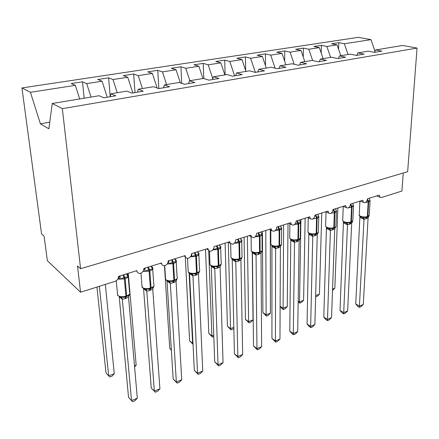 <?xml version="1.0" encoding="UTF-8"?>
<svg xmlns="http://www.w3.org/2000/svg" width="439" height="439" viewBox="0 0 439 439"><rect width="100%" height="100%" fill="white"/><g stroke="black" fill="none" stroke-linecap="round" stroke-linejoin="round"><path stroke-width="0.66" d="M348.05 54.502L344.341 43.763L370.96 39.647L358.345 37.337L21.95 87.943L41.568 233.949L44.098 236.209L47.357 260.684L80.556 292.22L77.527 265.985L80.595 268.712L407.644 171.698L417.05 48.076L402.706 45.453L375.707 49.925L381.87 51.133L374.467 52.378L368.321 51.143L357.944 52.867L364.063 54.123L356.386 55.413L350.295 54.129L339.545 55.912L345.603 57.224L337.646 58.557L331.615 57.224L320.465 59.073L326.457 60.434L318.198 61.822L312.239 60.434L300.671 62.349L306.587 63.77L298.015 65.208L292.138 63.765L280.12 65.751L285.948 67.233L277.042 68.731L271.258 67.222L258.774 69.291L264.503 70.833L255.246 72.391L249.561 70.816L236.577 72.962L242.196 74.581L232.56 76.194L226.99 74.553L213.486 76.787L218.979 78.477L208.942 80.161L203.504 78.444L189.434 80.771L194.795 82.537L184.331 84.293L179.035 82.494L164.373 84.925L169.575 86.768L158.66 88.601L153.529 86.719L138.23 89.254L143.257 91.186L131.859 93.101L126.909 91.125L110.935 93.77L115.764 95.801L103.851 97.798L99.11 95.729L52.263 103.489L62.354 108.663L417.05 48.076M403.26 172.999L401.926 191.069L381.518 197.49L380.042 197.276L379.285 195.097L367.443 198.79C367.213 200.667 366.378 201.973 364.935 202.703L363.503 202.395L362.762 200.25L350.52 204.064C350.306 205.968 349.449 207.296 347.962 208.048L346.404 207.685L345.68 205.573L333.02 209.518C332.817 211.444 331.95 212.8 330.413 213.573L328.712 213.145L328.01 211.077L314.911 215.159C314.725 217.118 313.836 218.496 312.25 219.286L310.395 218.781L309.731 216.778L296.166 221.004C295.996 222.99 295.09 224.389 293.45 225.207L291.419 224.603L290.799 222.677L276.751 227.056C276.592 229.07 275.67 230.497 273.974 231.337L271.757 230.623L271.187 228.79L256.623 233.328C256.48 235.375 255.536 236.83 253.78 237.691L251.366 236.846L250.85 235.123L235.743 239.837C235.622 241.911 234.656 243.393 232.84 244.282L230.201 243.283L229.756 241.702L214.073 246.586C213.974 248.699 212.981 250.208 211.099 251.124L209.869 251.163L208.821 250.674L207.856 248.523L191.563 253.605C191.486 255.745 190.471 257.287 188.518 258.231C187.08 258.516 186.043 258.055 185.395 256.842L185.104 255.619L168.164 260.898C168.11 263.071 167.072 264.646 165.048 265.617C163.434 265.93 162.304 265.386 161.662 263.987L161.448 262.988L143.822 268.481C143.8 270.693 142.735 272.301 140.628 273.305C138.812 273.64 137.594 273.003 136.973 271.395L136.831 270.66L118.486 276.378C118.464 278.754 117.284 280.428 114.952 281.394L80.556 292.22M84.156 98.204L82.494 81.83L86.703 83.597L91.032 97.068M110.315 96.717L110.935 93.77M110.244 96.728L108.592 77.84L112.982 79.536L117.251 92.728M137.517 92.152L138.23 89.254M135.025 92.569L133.654 74.015L138.214 75.634L142.423 88.557M163.582 87.773L164.373 84.925M158.858 88.568L157.749 70.333L162.452 71.886L166.611 84.551M188.567 83.58L189.434 80.771M181.73 83.41L180.928 66.794L185.768 68.281L189.867 80.699M212.547 79.558L213.486 76.787M203.795 78.532L203.241 63.386L208.201 64.813L212.827 78.729M235.578 75.689L236.577 72.962M225.108 74.866L224.735 60.099L229.806 61.471L234.613 75.854M257.715 71.974L258.774 69.291M245.653 70.547L245.456 56.938L250.625 58.25L255.372 72.369M279.012 68.402L280.12 65.751M265.491 65.718L265.447 53.882L270.704 55.144L275.132 68.232M299.513 64.956L300.671 62.349M284.681 61.213L284.746 50.935L290.08 52.148L294.201 64.27M319.263 61.641L320.465 59.073M303.239 56.993L303.387 48.087L308.793 49.256L312.645 60.527M338.304 58.447L339.545 55.912M321.2 53.026L321.397 45.338L326.868 46.463L330.622 57.388M356.671 55.363L357.944 52.867M344.341 43.763L338.82 42.676L331.571 43.785L337.075 44.882L340.801 55.704M338.59 49.283L338.82 42.676M374.412 52.367L375.707 49.925M21.95 87.943L30.439 92.294L75.338 85.353L71.211 83.553L82.494 81.83M75.338 85.353L79.689 98.945M86.703 83.597L102.078 81.22L97.76 79.497L108.592 77.84M102.078 81.22L107.242 97.233M112.982 79.536L127.738 77.253L123.249 75.601L133.654 74.015M127.738 77.253L132.836 92.936M138.214 75.634L152.388 73.439L147.745 71.864L157.749 70.333M152.388 73.439L157.173 88.052M162.452 71.886L176.083 69.779L171.298 68.264L180.928 66.794M176.083 69.779L180.429 82.966M185.768 68.281L198.883 66.251L193.972 64.802L203.241 63.386M198.883 66.251L202.955 78.532M208.201 64.813L220.828 62.859L215.801 61.465L224.735 60.099M220.828 62.859L224.85 74.904M229.806 61.471L241.977 59.589L236.846 58.25L245.456 56.938M241.977 59.589L245.944 71.414M250.625 58.25L262.363 56.439L257.139 55.149L265.447 53.882M262.363 56.439L266.275 68.045M270.704 55.144L282.03 53.393L276.724 52.159L284.746 50.935M282.03 53.393L285.893 64.796M290.08 52.148L301.011 50.458L295.634 49.272L303.387 48.087M301.011 50.458L304.831 61.663M308.793 49.256L319.351 47.626L313.907 46.479L321.397 45.338M319.351 47.626L323.12 58.634M326.868 46.463L337.075 44.882M370.96 39.647L374.999 51.259M30.439 92.294L40.399 123.831L48.866 128.797L52.263 103.489M62.354 108.663L80.595 268.712M40.399 123.831L49.761 122.152M332.559 289.076L334.847 288.187L337.865 208.009M334.847 288.187L332.515 290.393M359.245 214.561L359.212 215.214C358.932 215.335 359.437 215.911 360.721 216.937L362.691 217.53L364.057 217.19L366.044 217.552L367.448 217.162L369.27 214.907L370.044 201.073M355.744 303.975L359.426 306.104L363.289 304.501L360.891 306.735L359.349 307.377L357.878 306.521L355.744 303.975L359.898 216.526M359.349 307.377L364.019 219.319L360.117 217.568M363.289 304.501L368.08 217.887L364.019 219.319M369.638 199.547L370.121 200.601L367.772 200.974L368.167 202.105L365.374 202.483M369.172 198.252L370.121 200.601M364.057 217.19L364.024 219.226M368.809 216.323L368.08 217.887M342.711 219.95L342.683 220.669L344.127 222.348L346.119 222.979L347.485 222.639L349.521 223.001L350.97 222.595L352.863 220.219L353.51 206.259M340.016 310.439L343.666 312.639L347.65 310.988L345.246 313.243L343.66 313.901L342.2 313.018L340.016 310.439L343.435 222.03M343.66 313.901L347.496 224.79L343.622 222.979M347.65 310.988L351.683 223.308L347.496 224.79M353.022 204.607L353.587 205.798L351.134 206.198L351.54 207.345L348.544 207.735M352.61 203.411L353.587 205.798M347.485 222.639L347.496 224.697M352.457 221.651L351.683 223.308M325.634 225.514L325.606 226.304L326.973 227.929L328.954 228.598L330.358 228.269L332.4 228.637L333.947 228.214L334.337 227.495C335.654 227.029 336.181 226.431 335.912 225.701L336.428 211.614M323.795 317.106L327.412 319.378L331.522 317.671L329.118 319.949L327.478 320.629L326.034 319.718L323.795 317.106L326.429 227.715M327.478 320.629L330.419 230.437L326.583 228.565M331.522 317.671L334.743 228.911L330.419 230.437M335.725 226.93L335.945 226.436M335.89 209.908L336.504 211.164L333.942 211.598L334.348 212.761L331.138 213.162M335.489 208.75L336.504 211.164M330.358 228.269L330.419 230.343M335.577 227.144L334.743 228.911M310.779 327.576L310.642 326.331L314.884 324.575L312.469 326.868L310.779 327.576L309.347 326.632L307.059 323.982L310.642 326.331L312.766 236.275L311.295 234.421L312.65 234.091L314.747 234.453L316.343 234.02L316.722 233.296C318.143 232.791 318.698 232.143 318.39 231.358L318.769 217.151M307.059 323.982L308.853 233.586M312.733 236.275L308.974 234.338M314.884 324.575L317.238 234.7L312.766 236.275M315.855 234.174L318.143 232.785L318.429 232.193M318.193 215.406L318.846 216.718L316.162 217.179L316.574 218.364L313.122 218.776M317.787 214.265L318.846 216.718M312.65 234.091L312.766 236.182M318.132 232.813L317.238 234.7M299.875 221.097L300.572 222.458L296.034 223.462M293.543 334.743L293.323 333.514L297.702 331.697L295.288 334.019L293.543 334.743L292.127 333.772L289.784 331.083L293.323 333.514L294.509 242.317L292.989 240.44L294.339 240.111L296.435 240.484L298.141 240.023L298.509 239.293C300.035 238.745 300.622 238.048 300.271 237.208L300.501 222.875M289.784 331.083L290.766 240.215M294.476 242.317L290.766 240.309M297.702 331.697L299.135 240.693L294.509 242.317M297.631 240.188L299.952 238.849L300.314 238.147M299.475 219.972L300.572 222.458M294.339 240.111L294.509 242.224M300.21 238.437L299.135 240.693M315.641 295.634L319.455 294.157L321.765 213.025M319.455 294.157L317.205 296.347L315.608 296.934M315.641 296.956L315.614 296.632M298.185 301.006L299.557 301.867L303.596 300.303L305.154 218.199M303.596 300.303L301.346 302.515L299.738 303.14L299.557 301.867L300.918 219.522M299.738 303.14L298.169 302.027M280.115 306.296L283.095 308.249L287.26 306.636L288.017 223.544M287.26 306.636L285.004 308.869L283.347 309.517L283.095 308.249L283.643 224.905M283.347 309.517L282.036 308.655L280.115 306.438M262.423 231.518L262.89 312.612L266.122 314.829L270.413 313.166L270.32 229.849M270.413 313.166L268.158 315.421L266.446 316.085L266.122 314.829L265.804 230.464M266.446 316.085L262.89 312.612M280.916 226.985L281.657 228.406L276.663 229.548M275.736 342.146L275.434 340.927L279.961 339.051L277.541 341.394L275.736 342.146L271.944 338.414L275.434 340.927L275.615 248.567L274.04 246.663L275.385 246.345L277.53 246.718L279.303 246.235L279.654 245.5C281.3 244.907 281.92 244.155 281.52 243.25L281.597 228.796M271.944 338.414L271.922 246.389M275.582 248.567L271.922 246.488M279.961 339.051L280.4 246.888L275.615 248.567M278.77 246.405L281.119 245.11L281.569 244.309L280.4 246.888M280.516 225.882L281.657 228.406M275.385 246.345L275.615 248.469M244.079 237.236L245.428 319.323L248.611 321.617L253.04 319.899L252.244 252.206M253.04 319.899L250.784 322.177L249.023 322.863L248.611 321.617L247.371 236.209M249.023 322.863L245.428 319.323M261.271 233.076L262.067 234.563L258.988 235.123L255.597 236.594M257.342 349.795L256.947 348.593L261.628 346.656L259.208 349.021L257.342 349.795L253.506 345.992L256.947 348.593L256.047 255.043L254.422 253.111L255.756 252.798L257.923 253.171L259.795 252.672L260.129 251.931C261.907 251.284 262.566 250.477 262.105 249.506L262.023 234.925M253.506 345.992L252.414 252.782M256.019 255.037L252.42 252.88M261.628 346.656L261.007 253.303L256.047 255.043M259.24 252.848L261.617 251.591L262.176 250.499M261.156 232.846L262.067 234.563M255.756 252.798L256.047 254.944M262.165 250.691L261.007 253.303M225.119 243.146L227.413 326.254L230.541 328.624L228.318 242.152L230.201 243.283M233.833 328.152L232.862 329.146L231.035 329.859L230.541 328.624L233.817 327.351M231.035 329.859L227.413 326.254M240.912 239.387L241.763 240.945L238.536 241.543L235.057 243.052M238.317 357.708L237.823 356.523L242.668 354.514L240.248 356.907L238.317 357.708L234.442 353.829L237.823 356.523L235.776 261.748L234.091 259.795L235.414 259.482L237.603 259.866L239.584 259.339L239.897 258.593C241.818 257.891 242.515 257.018 241.999 255.975L241.735 241.274M234.442 353.829L232.204 259.405M235.748 261.748L232.209 259.509M242.668 354.514L240.912 259.948L238.662 261.029L235.776 261.748M239.003 259.52L241.412 258.297L242.087 257.056M240.759 239.079L241.763 240.945M235.414 259.482L235.77 261.649M242.054 257.303L240.912 259.948M205.512 249.259L208.81 333.404L211.883 335.857L208.695 250.559M213.804 336.559L212.471 337.075L211.883 335.857L213.755 335.133M212.471 337.075L208.81 333.404M219.796 245.928L220.252 246.114L220.707 247.558L217.327 248.205L213.749 249.747L213.919 247.859M218.638 365.89L218.04 364.727L223.05 362.647L220.636 365.061L218.638 365.89L214.726 361.934L218.04 364.727L214.759 268.706L213.678 267.033L213.008 266.725L214.32 266.418L216.526 266.802L218.627 266.248L218.924 265.502C220.993 264.733 221.733 263.795 221.152 262.676L220.702 247.859M214.726 361.934L211.258 266.275M214.731 268.701L211.263 266.374M223.05 362.647L220.082 266.841L217.755 267.949L214.759 268.706M218.024 266.446L220.46 265.244L221.267 263.85M219.604 245.544L220.707 247.558M214.32 266.418L214.753 268.602M221.212 264.152L220.082 266.841M185.285 256.766L189.599 340.796L192.611 343.325L189.132 273.096M193.017 344.039L192.611 343.325L192.973 343.188M193.028 344.308L189.599 340.796M197.874 252.71L198.428 252.941L198.856 254.428L195.306 255.114L191.629 256.7L191.865 253.956M198.263 374.363L197.555 373.216L202.747 371.065L200.332 373.501L198.263 374.363L194.312 370.324L197.555 373.216L192.951 275.917L192.024 274.364L191.135 273.914L192.436 273.612L194.658 274.002L196.881 273.42L197.155 272.668C199.394 271.834 200.184 270.819 199.525 269.623L198.878 254.68M194.312 370.324L189.527 273.398M192.924 275.917L189.538 273.497M202.747 371.065L198.477 273.985L196.063 275.132L192.951 275.917M196.255 273.623L198.724 272.443L199.668 270.896M197.649 252.238L198.856 254.428M192.436 273.612L192.94 275.818M199.586 271.264L198.477 273.985M168.373 281.723L168.351 281.333M171.331 349.839L169.745 348.429L165.294 278.798M165.267 278.397L164.455 265.716M169.745 348.429L171.353 350.163M175.106 259.751L175.765 260.036L176.165 261.562L173.136 262.078L168.653 263.921L168.894 261.123M177.164 383.137L176.335 382.018L181.713 379.784L179.304 382.248L177.164 383.137L173.169 379.016L176.335 382.018L170.31 283.413L169.558 282.025L168.422 281.377L169.712 281.086L171.94 281.481L174.305 280.867L174.557 280.109C176.977 279.199 177.817 278.106 177.076 276.828L176.22 261.765M173.169 379.016L167.023 280.828M170.283 283.407L167.012 280.927M181.713 379.784L176.044 281.404L173.542 282.584L170.31 283.413M173.646 281.081L176.16 279.917L177.136 278.644L176.044 281.404M174.854 259.191L176.165 261.562M169.712 281.086L170.299 283.303M151.439 267.066L152.212 267.406L152.58 268.97L149.392 269.53L144.771 271.423L145.018 268.575M155.291 392.23L154.341 391.138L159.917 388.828L157.513 391.308L155.291 392.23L151.257 388.021L154.341 391.138L146.785 291.194L146.236 290.047L144.826 289.131L146.094 288.851L148.333 289.252L150.846 288.604L151.076 287.841C153.699 286.848 154.594 285.668 153.765 284.313L152.684 269.112M151.257 388.021L143.564 288.637M146.758 291.189L143.712 288.774M159.917 388.828L152.745 289.114L150.149 290.327L146.785 291.194M150.165 288.824L152.712 287.677L153.815 286.31L152.745 289.114M151.164 266.413L152.58 268.97M146.094 288.851L146.774 291.084M134.493 365.857L136.161 365.21L128.276 273.327M122.042 299.184L121.921 297.867M134.586 366.911L136.161 365.21M126.822 274.666L127.716 275.066L128.051 276.68L123.935 277.519L119.924 279.231L118.519 277.947L120.077 275.884M119.232 296.78L128.534 397.361L131.524 400.598L122.327 299.288L121.982 298.454L120.286 297.198L121.537 296.923L123.776 297.329L126.459 296.649L126.662 295.881C129.5 294.794 130.454 293.526 129.532 292.083L128.21 276.751M122.3 299.277L119.446 296.879M137.308 398.2L134.916 400.703L132.611 401.663L131.524 400.598L137.308 398.2L128.523 297.121L125.828 298.383L122.327 299.288M125.741 296.879L128.336 295.738L129.565 294.284L128.523 297.121M119.924 279.231L120.182 276.323M126.531 273.925L128.051 276.68M121.537 296.923L122.311 299.178M96.948 287.062L105.997 372.941L108.685 375.861L114.277 373.693L105.338 284.423M114.277 373.693L112.06 376.13L109.832 376.991L108.685 375.861L99.384 286.294M363.36 202.335L360.139 201.067M359.92 201.133L359.212 215.214L360.496 216.268L362.301 216.806L364.996 216.998L367.372 216.619L366.96 217.321L366.044 217.552M370.115 200.574L368.167 202.105L367.372 216.619L367.86 216.46L368.661 201.951L367.427 199.01M367.009 217.305L369.188 215.752M367.191 200.058L367.772 200.974M363.991 219.319L362.691 217.53M360.15 217.596L360.189 216.625M366.636 217.42L365.797 218.94M367.059 217.289L366.28 218.776M345.817 207.427L343.611 206.451M343.265 206.325L342.683 220.669L343.902 221.684C346.151 222.557 348.473 222.677 350.871 222.052L350.465 222.765L349.499 223.001M353.554 205.606L351.54 207.345L350.871 222.052L351.37 221.887L352.045 207.186L350.772 203.987M350.514 222.743L352.731 221.256M350.41 204.865L351.134 206.198M347.463 224.784L346.119 222.979M343.655 223.007L343.699 222.085M350.141 222.858L349.329 224.389M350.585 222.727L349.828 224.225M326.051 211.911L325.606 226.304L326.759 227.287C328.992 228.187 331.346 228.313 333.816 227.665L333.426 228.384L332.4 228.637M335.819 209.771L336.455 210.868C336.729 211.571 336.203 212.147 334.875 212.597L334.348 212.761L333.816 227.665L334.337 227.495L334.875 212.597L333.591 209.343M333.47 228.362L335.731 226.919M333.064 209.502L333.942 211.598M330.386 230.437L328.998 228.604M326.616 228.593L326.66 227.737M333.102 228.483L332.318 230.02M333.569 228.335L332.833 229.849M307.975 231.271L307.959 232.138L309.04 233.076C311.262 234.009 313.644 234.141 316.184 233.471L315.811 234.196L314.719 234.459M318.066 215.17L318.791 216.328C319.104 217.085 318.544 217.706 317.117 218.194L316.574 218.364L316.184 233.471L316.722 233.296L317.117 218.194L315.822 214.88M315.279 215.044L316.162 217.179M309.769 233.971L311.322 234.426L309.243 233.702L307.959 232.138L308.255 217.744M309.007 234.366L309.051 233.575M315.487 234.294L314.73 235.842M315.976 234.141L315.268 235.666M296.874 220.784L298.18 224.164L294.47 224.576M289.718 237.225L289.707 238.174L290.711 239.063C292.912 240.034 295.326 240.171 297.949 239.48L297.587 240.204L296.435 240.484M299.705 220.762L300.517 221.975C300.874 222.787 300.281 223.456 298.739 223.983L298.18 224.164L297.949 239.48L298.509 239.293L298.739 223.983L297.439 220.608M291.534 240.001L293.098 240.473L290.903 239.667L289.707 238.174L289.85 223.802M290.794 240.342L290.837 239.623M297.269 240.303L296.544 241.867M297.779 240.144L297.099 241.68M277.827 226.722L279.138 230.162L275.154 230.585M270.819 243.387L270.819 244.43L271.741 245.264C273.925 246.263 276.372 246.405 279.078 245.692L278.727 246.427L277.503 246.718M280.702 226.546L281.602 227.808C282.008 228.681 281.383 229.405 279.72 229.981L279.138 230.162L279.078 245.692L279.654 245.5L279.72 229.981L278.403 226.54M272.668 246.241L274.254 246.74L271.917 245.835L270.819 244.43L270.808 230.113M271.955 246.515L271.999 245.922M278.414 246.52L277.722 248.095M278.946 246.35L278.299 247.903M258.088 232.868L259.416 236.38L255.13 236.797M251.245 249.769L251.262 250.91L252.101 251.679C254.263 252.721 256.738 252.869 259.537 252.129L259.202 252.864L257.896 253.177M261.018 232.544L262.012 233.85C262.473 234.783 261.809 235.567 260.02 236.187L259.416 236.38L259.537 252.129L260.129 251.931L260.02 236.187L258.692 232.681M253.127 252.705L254.757 253.243L252.255 252.216L251.262 250.91L251.086 236.692M252.447 252.913L252.491 252.425M258.889 252.963L258.236 254.549M259.449 252.787L258.829 254.351M237.631 239.244L238.97 242.822L234.36 243.233M230.969 256.392L230.996 257.633L231.748 258.33C233.883 259.411 236.396 259.564 239.282 258.796L238.964 259.542L237.576 259.866M240.627 238.756L241.713 240.1C242.235 241.104 241.527 241.949 239.595 242.624L238.97 242.822L239.282 258.796L239.897 258.593L239.595 242.624L238.256 239.052M232.889 259.411L234.58 259.998L231.885 258.823L230.996 257.633L230.662 243.826M232.236 259.542L232.275 259.131M238.662 259.636L238.048 261.232M239.244 259.449L238.662 261.029M216.411 245.856L217.76 249.506L212.805 249.906M209.941 263.257L209.99 264.607L210.643 265.222C212.756 266.347 215.297 266.506 218.282 265.71L217.985 266.462L216.498 266.808M219.484 245.203L220.663 246.581C221.251 247.656 220.499 248.562 218.408 249.303L217.76 249.506L218.282 265.71L218.924 265.502L218.408 249.303L217.064 245.659M211.911 266.363L213.678 267.033L210.758 265.672L209.99 264.607L209.491 251.059M211.291 266.407L211.324 266.072M217.684 266.555L217.113 268.163M218.298 266.358L217.755 267.949M194.389 252.721L195.75 256.442L190.422 256.82M188.128 270.386L188.199 271.851L188.748 272.378C190.828 273.541 193.407 273.711 196.491 272.888L196.217 273.64L194.631 274.007M197.539 251.893L198.818 253.298C199.482 254.444 198.68 255.427 196.42 256.233L195.75 256.442L196.491 272.888L197.155 272.668L196.42 256.233L195.064 252.513M191.558 254.005L191.755 253.544M195.926 273.733L195.399 275.352M196.568 273.524L196.063 275.132M171.512 259.85L172.884 263.652L167.16 263.993M165.47 277.794L165.574 279.369L166.019 279.802C168.06 281.015 170.678 281.196 173.866 280.334L173.614 281.097L171.918 281.481M174.76 258.84L176.138 260.267C176.879 261.496 176.028 262.549 173.581 263.433L172.884 263.652L173.866 280.334L174.557 280.109L173.581 263.433L172.214 259.636M168.093 261.918L168.79 260.7M167.577 281.086L169.558 282.025L166.09 280.126L165.574 279.369L164.702 265.688M173.334 281.185L172.856 282.815M174.003 280.965L173.542 282.584M147.734 267.263L149.117 271.143L142.966 271.428M141.934 285.493L142.401 287.518C144.398 288.785 147.054 288.972 150.357 288.077L150.133 288.846L148.311 289.252M151.274 266.16L152.569 267.505C153.403 268.816 152.492 269.952 149.842 270.912L149.117 271.143L150.357 288.077L151.076 287.841L149.842 270.912L148.464 267.033M143.668 269.936L144.914 268.141M144.124 288.884C145.227 289.91 145.902 290.344 146.149 290.174L145.293 289.202L142.45 287.77L142.066 287.188L140.968 273.157M149.858 288.928L149.436 290.569M150.561 288.703L150.149 290.327M123.002 274.968L124.396 278.935L117.778 279.138M117.454 293.504L117.844 295.54C119.798 296.857 122.486 297.055 125.916 296.127L125.713 296.896L123.76 297.329L124.879 297.132M126.849 273.771L128.062 275.023C128.989 276.422 128.018 277.646 125.148 278.694L124.396 278.935L125.916 296.127L126.662 295.881L125.148 278.694L123.76 274.732M119.748 297C121.093 298.311 121.812 298.816 121.91 298.515L120.802 297.274L117.625 295.326L116.264 280.746M125.455 296.978L125.088 298.63M126.191 296.742L125.828 298.383M380.042 197.276L376.684 195.909M363.503 202.395L360.265 201.024M346.404 207.685L343.303 206.314M328.712 213.145L325.765 211.779M310.395 218.781L307.618 217.431M291.419 224.603L288.84 223.286M271.757 230.623L269.387 229.35M251.366 236.846L249.22 235.633M208.229 249.945L206.61 248.913M185.395 256.842L184.073 255.937M161.662 263.987L160.641 263.241M136.973 271.395L136.26 270.836M369.616 199.504L369.995 200.135M360.688 216.904L362.532 217.508M366.066 217.546L366.499 217.453M352.989 204.547L353.527 205.501M344.066 222.288L346.02 222.963M349.521 222.996L349.982 222.902M327.395 228.137L328.954 228.598M332.422 228.631L332.921 228.527M314.747 234.453L315.284 234.344M300.227 238.333L300.303 238.048M296.457 240.479L297.038 240.363M281.476 244.507L281.569 244.166M277.53 246.713L278.15 246.592M257.923 253.171L258.593 253.04M237.603 259.866L238.328 259.723M216.526 266.802L217.316 266.649M187.519 258.319L188.199 271.851L188.841 272.767L192.019 274.364M190.158 273.585L192.024 274.364M194.653 274.002L195.509 273.843M177.131 278.661L177.257 278.2M171.94 281.481L172.867 281.306M153.798 286.393L153.985 285.778M148.333 289.252L149.342 289.065M129.565 294.366L129.79 293.653"/></g></svg>
